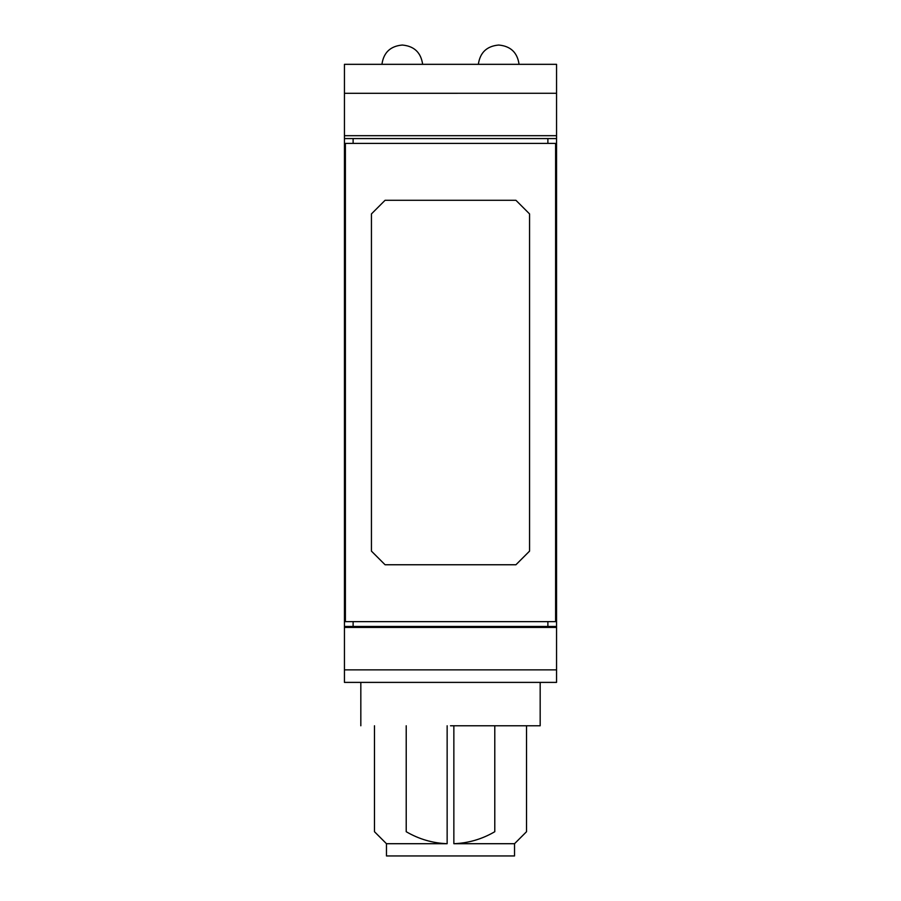 <?xml version="1.0" encoding="UTF-8"?>
<svg xmlns="http://www.w3.org/2000/svg" width="901" height="901" viewBox="0 0 901 901"><rect width="100%" height="100%" fill="white"/><g stroke="black" fill="none" stroke-linecap="round" stroke-linejoin="round"><path stroke-width="1.35" d="M344.441 669.86L556.559 669.86L556.559 682.395L344.441 682.395L344.441 602.386L345.398 602.386M344.441 602.386L344.441 160.738L345.398 160.738M344.441 626.465L556.559 626.465L556.559 669.86M547.887 138.574L547.887 143.394M353.113 138.574L353.113 143.394M494.784 725.778L494.784 831.713C482.091 839.135 468.441 843.133 453.856 843.708L514.527 843.708L453.856 843.708L453.856 725.778M555.602 160.738L556.559 160.738L556.559 93.265L344.441 93.299L344.441 64.331L556.559 64.331L556.559 93.299M556.559 626.465L556.559 160.738M555.602 602.386L556.559 602.386M344.441 93.299L344.441 138.574L556.559 138.574M494.784 831.713C536.613 831.713 536.613 831.713 494.784 831.713M353.113 621.645L353.113 626.465M344.441 160.738L344.441 138.574M406.216 725.778L406.216 831.713C364.387 831.713 364.387 831.713 406.216 831.713C418.909 839.135 432.559 843.133 447.144 843.708L386.473 843.708L447.144 843.708L447.144 725.778M450.5 725.778L540.172 725.778L450.5 725.778M526.522 725.778L526.522 831.713L514.527 843.708L514.527 855.95L386.473 855.95L386.473 843.708L374.478 831.713L374.478 725.778M555.602 143.394L555.602 621.645L345.398 621.645L345.398 143.394L555.602 143.394M547.887 621.645L547.887 626.465M529.563 551.119L529.563 213.92L515.924 200.292L385.076 200.292L371.437 213.92L371.437 551.119L385.076 564.758L515.924 564.758L529.563 551.119M381.934 64.331C383.601 52.585 390.347 46.154 402.161 45.05L402.285 45.05M498.715 45.05L498.58 45.05C486.765 46.154 480.03 52.585 478.352 64.331M344.441 627.434L556.559 627.434M344.441 135.691L556.559 135.691M540.172 725.778L540.172 682.395M360.828 725.778L360.828 682.395M519.066 64.331C517.399 52.585 510.653 46.154 498.839 45.05M422.648 64.331C420.97 52.585 414.235 46.154 402.42 45.05"/></g></svg>
